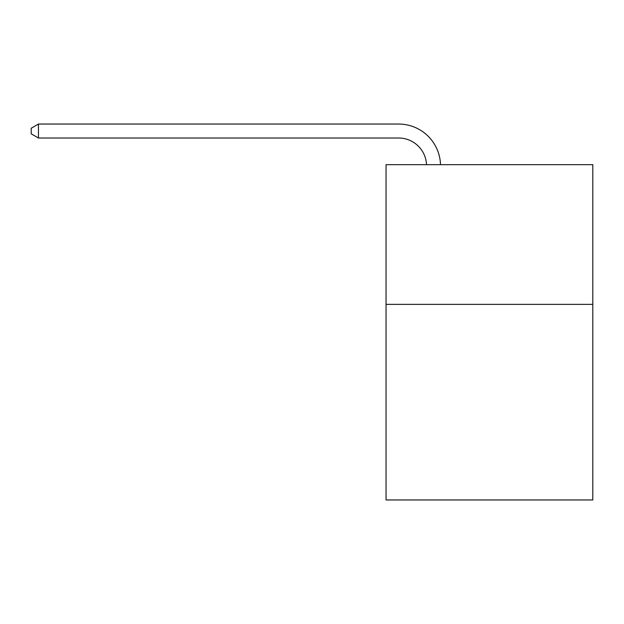 <?xml version="1.0" encoding="UTF-8"?>
<svg xmlns="http://www.w3.org/2000/svg" width="624" height="624" viewBox="0 0 624 624"><rect width="100%" height="100%" fill="white"/><g stroke="black" fill="none" stroke-linecap="round" stroke-linejoin="round"><path stroke-width="0.94" d="M592.8 304.372L592.8 499.957L386.045 499.957L386.045 164.674L592.8 164.674L592.8 304.372L386.045 304.372M398.611 138.013A27.94 27.94 0 0 1 426.527 164.674A27.94 27.94 0 0 0 398.611 138.013A27.94 27.94 0 0 1 426.527 164.674A27.94 27.94 0 0 0 398.611 138.013A27.94 27.94 0 0 1 426.527 164.674A27.94 27.94 0 0 0 398.611 138.013A27.94 27.94 0 0 1 426.527 164.674A27.94 27.94 0 0 0 398.611 138.013A27.94 27.94 0 0 1 426.527 164.674A27.94 27.94 0 0 0 398.611 138.013A27.94 27.94 0 0 1 426.527 164.674A27.94 27.94 0 0 0 398.611 138.013A27.94 27.94 0 0 1 426.527 164.674A27.94 27.94 0 0 0 398.611 138.013L38.462 138.013L31.2 133.825L31.2 128.24L38.462 124.043L398.611 124.043A41.909 41.909 0 0 1 440.505 164.674M38.462 138.013L38.462 124.043L398.611 124.043"/></g></svg>
